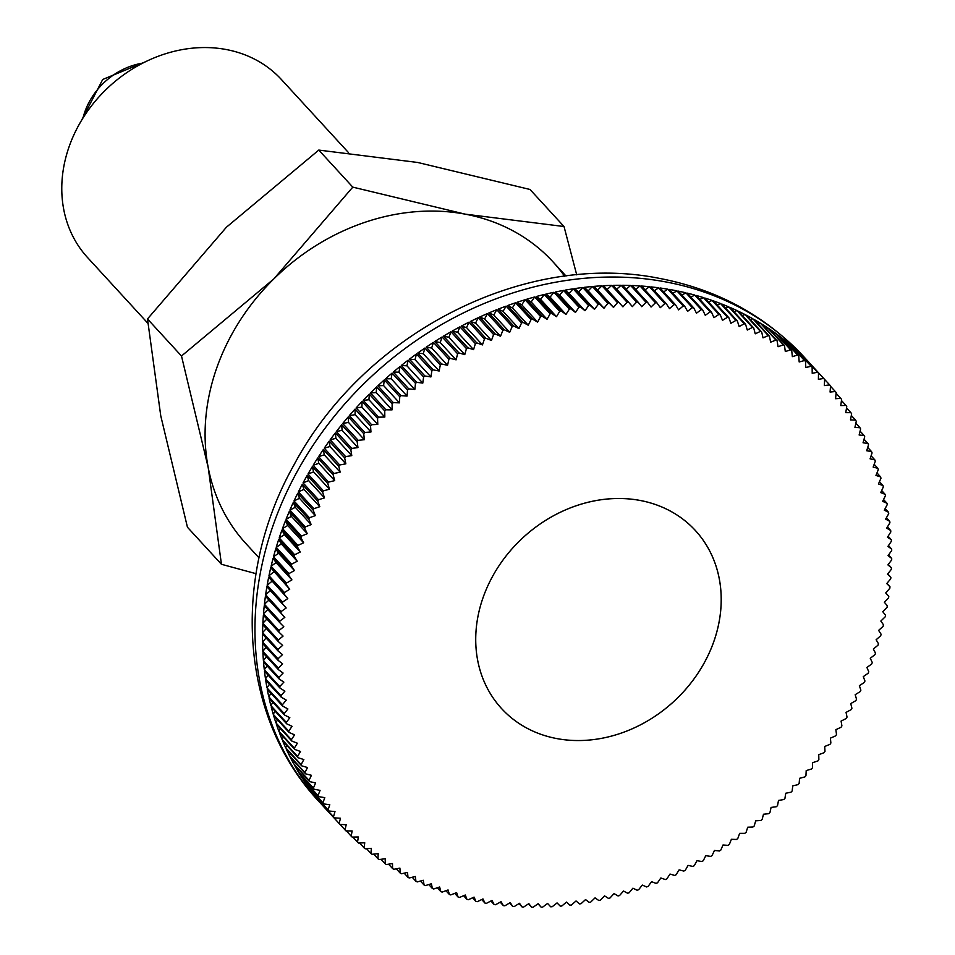 <?xml version="1.0" encoding="UTF-8"?>
<svg xmlns="http://www.w3.org/2000/svg" width="955" height="955" viewBox="0 0 955 955"><rect width="100%" height="100%" fill="white"/><g stroke="black" fill="none" stroke-linecap="round" stroke-linejoin="round"><path stroke-width="1.43" d="M348.42 152.525L281.474 79.599A131.599 111.353 137.4 0 0 165.227 53.838A131.599 111.353 137.4 0 0 68.987 147.046A131.599 111.353 137.4 0 0 87.585 257.575L147.846 323.232M576.725 274.861L564.023 226.526L465.109 214.135L352.789 187.132L273.858 278.884A208.369 176.305 137.4 0 0 216.51 368.594A208.369 176.305 137.4 0 0 208.19 467.461L221.453 564.286L256.024 573.68M564.608 276.222A208.369 176.305 137.4 0 0 465.109 214.135A208.369 176.305 137.4 0 0 273.858 278.884L181.498 356.012L208.19 467.461M221.453 564.286L187.443 527.232L160.75 415.783L147.488 318.958L226.419 227.218L318.779 150.078L417.681 162.469L530.001 189.472L564.023 226.526M482.944 597.973A131.575 111.329 -42.6 0 1 579.172 504.789A131.575 111.329 -42.6 0 1 695.395 530.538A131.575 111.329 -42.6 0 1 713.982 641.056A131.575 111.329 -42.6 0 1 617.766 734.252A131.575 111.329 -42.6 0 1 501.53 708.503A131.575 111.329 -42.6 0 1 482.944 597.973A131.599 111.353 -42.6 0 1 579.16 504.765A131.599 111.353 -42.6 0 1 695.407 530.526A131.599 111.353 -42.6 0 1 714.006 641.068A131.599 111.353 -42.6 0 1 617.766 734.264A131.599 111.353 -42.6 0 1 501.518 708.514A131.599 111.353 -42.6 0 1 482.932 597.973M147.488 318.958L181.498 356.012M318.779 150.078L352.789 187.132M294.653 554.76L279.206 537.94A328.998 278.382 -42.6 0 1 280.555 533.988A328.998 278.382 -42.6 0 1 281.952 530.049L297.399 546.869A1206.619 140.11 58.1 0 1 300.288 552.002A1206.619 627.614 152.2 0 1 294.653 554.76A328.998 278.382 137.4 0 0 294.164 556.228A1206.619 120.33 56.6 0 1 297.208 561.265A1206.619 631.709 150.1 0 1 291.657 564.154A328.998 278.382 137.4 0 0 291.215 565.635A1206.619 100.43 55.1 0 1 294.427 570.553A1206.619 635.171 148 0 1 288.947 573.597A328.998 278.382 137.4 0 0 288.553 575.077A1206.619 80.423 53.5 0 1 291.92 579.888A1206.619 638.012 145.9 0 1 286.536 583.063A328.998 278.382 137.4 0 0 286.19 584.556A1206.619 60.344 52 0 1 289.711 589.247A1206.619 640.22 143.8 0 1 284.423 592.554A328.998 278.382 137.4 0 0 284.113 594.046A1206.619 40.206 50.5 0 1 287.789 598.618A1206.619 641.808 141.7 0 1 282.596 602.056A328.998 278.382 137.4 0 0 282.346 603.548A1206.619 20.031 49 0 1 286.166 608.001A1206.619 642.751 139.6 0 1 281.08 611.57A328.998 278.382 137.4 0 0 280.865 613.05L284.829 617.372A1206.619 643.061 137.4 0 1 279.851 621.06A328.998 278.382 137.4 0 0 279.696 622.553A1206.619 20.377 45.9 0 0 283.802 626.731A1206.619 642.739 135.3 0 1 278.932 630.551A328.998 278.382 137.4 0 0 278.812 632.031A1206.619 40.552 44.4 0 0 283.062 636.078A1206.619 641.784 133.2 0 1 278.311 640.005A328.998 278.382 137.4 0 0 278.239 641.485A1206.619 60.69 42.9 0 0 282.62 645.389A1206.619 640.196 131.1 0 1 278 649.424A328.998 278.382 137.4 0 0 277.977 650.904A1206.619 80.769 41.3 0 0 282.477 654.664A1206.619 637.964 128.9 0 1 277.977 658.807A328.998 278.382 137.4 0 0 278.012 660.263A1206.619 100.764 39.8 0 0 282.632 663.88A1206.619 635.123 126.8 0 1 278.275 668.13A328.998 278.382 137.4 0 0 278.347 669.586A1206.619 120.664 38.3 0 0 283.098 673.048A1206.619 631.637 124.7 0 1 278.86 677.393A328.998 278.382 137.4 0 0 278.979 678.838A1206.619 140.445 36.7 0 0 283.85 682.145A1206.619 627.53 122.6 0 1 279.755 686.573A328.998 278.382 137.4 0 0 279.922 688.018A1206.619 160.094 35.2 0 0 284.9 691.169A1206.619 622.815 120.6 0 1 280.949 695.694A328.998 278.382 137.4 0 0 281.164 697.102A1206.619 179.576 33.6 0 0 286.249 700.111A1206.619 617.479 118.5 0 1 282.441 704.706A328.998 278.382 137.4 0 0 282.704 706.115A1206.619 198.879 32.1 0 0 287.897 708.956A1206.619 611.534 116.4 0 1 284.232 713.624A328.998 278.382 137.4 0 0 284.542 715.02A1206.619 217.991 30.5 0 0 289.831 717.694A1206.619 604.981 114.4 0 1 286.321 722.446A328.998 278.382 137.4 0 0 286.679 723.806A1206.619 236.888 28.9 0 0 292.063 726.325A1206.619 597.842 112.4 0 1 288.708 731.136A328.998 278.382 137.4 0 0 289.102 732.485A1206.619 255.546 27.3 0 0 294.582 734.837A1206.619 590.106 110.3 0 1 291.382 739.707A328.998 278.382 137.4 0 0 291.824 741.044A1206.619 273.954 25.7 0 0 297.387 743.217A1206.619 581.786 108.4 0 1 294.343 748.147A328.998 278.382 137.4 0 0 294.832 749.46A1206.619 292.099 24.1 0 0 300.479 751.466A1206.619 572.893 106.4 0 1 297.59 756.444A328.998 278.382 137.4 0 0 298.127 757.733A1206.619 309.945 22.5 0 0 303.845 759.559A1206.619 563.438 104.4 0 1 301.135 764.597A328.998 278.382 137.4 0 0 301.708 765.85A1206.619 327.493 20.9 0 0 307.498 767.51A1206.619 553.423 102.5 0 1 304.943 772.583A328.998 278.382 137.4 0 0 305.564 773.825A1206.619 344.719 19.2 0 0 311.414 775.305A1206.619 542.858 100.6 0 1 309.038 780.402A328.998 278.382 137.4 0 0 309.707 781.62A1206.619 361.599 17.5 0 0 315.604 782.921A1206.619 531.768 98.7 0 1 313.407 788.054A328.998 278.382 137.4 0 0 314.111 789.236A1206.619 378.12 15.9 0 0 320.068 790.37A1206.619 520.141 96.8 0 1 318.027 795.527A328.998 278.382 137.4 0 0 318.779 796.673A1206.619 394.272 14.2 0 0 324.784 797.628A1206.619 508.012 94.9 0 1 322.933 802.809A328.998 278.382 137.4 0 0 323.721 803.931A1206.619 410.041 12.4 0 0 329.762 804.707A1206.619 495.382 93.1 0 1 328.078 809.888A328.998 278.382 137.4 0 0 328.914 810.986A1206.619 425.393 10.7 0 0 334.99 811.583A1206.619 482.251 91.3 0 1 333.486 816.776A328.998 278.382 137.4 0 0 334.357 817.838A1206.619 440.327 9 0 0 340.469 818.256A1206.619 468.654 89.5 0 1 339.144 823.449A328.998 278.382 137.4 0 0 340.052 824.475A1206.619 454.831 7.2 0 0 346.188 824.714A1206.619 454.592 87.7 0 1 345.042 829.907A328.998 278.382 137.4 0 0 345.985 830.898A1206.619 468.893 5.4 0 0 352.144 830.957A1206.619 440.076 85.9 0 1 351.177 836.138A328.998 278.382 137.4 0 0 352.156 837.093A1206.619 482.478 3.6 0 0 358.328 836.986A1206.619 425.13 84.2 0 1 357.54 842.143A328.998 278.382 137.4 0 0 358.555 843.074A1206.619 495.597 1.8 0 0 364.738 842.776A1206.619 409.767 82.4 0 1 364.13 847.921A328.998 278.382 137.4 0 0 365.18 848.804A1206.619 508.227 -0.1 0 0 371.364 848.338A1206.619 393.997 80.7 0 1 370.934 853.448A328.998 278.382 137.4 0 0 372.02 854.295A1206.619 520.344 -1.9 0 0 378.204 853.663A1206.619 377.846 79 0 1 377.953 858.736A328.998 278.382 137.4 0 0 379.063 859.548A1206.619 531.959 -3.8 0 0 385.247 858.736A1206.619 361.312 77.3 0 1 385.175 863.774A328.998 278.382 137.4 0 0 386.321 864.538A1206.619 543.049 -5.7 0 0 392.481 863.559A1206.619 344.421 75.7 0 1 392.589 868.561A328.998 278.382 137.4 0 0 393.77 869.289A1206.619 553.602 -7.6 0 0 399.906 868.131A1206.619 327.195 74 0 1 400.205 873.073A328.998 278.382 137.4 0 0 401.41 873.765A1206.619 563.605 -9.6 0 0 407.522 872.44A1206.619 309.647 72.4 0 1 407.988 877.335A328.998 278.382 137.4 0 0 409.229 877.979A1206.619 573.048 -11.5 0 0 415.306 876.475A1206.619 291.788 70.8 0 1 415.95 881.322A328.998 278.382 137.4 0 0 417.216 881.919A1206.619 581.929 -13.5 0 0 423.268 880.259A1206.619 273.643 69.1 0 1 424.092 885.034A328.998 278.382 137.4 0 0 425.381 885.583A1206.619 590.238 -15.5 0 0 431.385 883.769A1206.619 255.236 67.5 0 1 432.376 888.472A328.998 278.382 137.4 0 0 433.689 888.986A1206.619 597.961 -17.5 0 0 439.646 886.992A1206.619 236.565 66 0 1 440.816 891.624A328.998 278.382 137.4 0 0 442.153 892.089A1206.619 605.1 -19.5 0 0 448.062 889.953A1206.619 217.668 64.4 0 1 449.399 894.501A328.998 278.382 137.4 0 0 450.76 894.919A1206.619 611.642 -21.6 0 0 456.609 892.615A1206.619 198.556 62.8 0 1 458.125 897.091A328.998 278.382 137.4 0 0 459.498 897.461A1206.619 617.575 -23.6 0 0 465.276 895.014A1206.619 179.242 61.2 0 1 466.959 899.383A328.998 278.382 137.4 0 0 468.356 899.717A1206.619 622.899 -25.7 0 0 474.074 897.115A1206.619 159.76 59.7 0 1 475.924 901.389A328.998 278.382 137.4 0 0 477.333 901.675A1206.619 627.614 -27.8 0 0 482.967 898.93A1206.619 140.11 58.1 0 1 484.985 903.108A328.998 278.382 137.4 0 0 486.417 903.346A1206.619 631.709 -29.9 0 0 491.968 900.446A1206.619 120.33 56.6 0 1 494.153 904.528A328.998 278.382 137.4 0 0 495.597 904.719A1206.619 635.171 -32 0 0 501.065 901.687A1206.619 100.43 55.1 0 1 503.404 905.65A328.998 278.382 137.4 0 0 504.861 905.806A1206.619 638.012 -34.1 0 0 510.245 902.618A1206.619 80.423 53.5 0 1 512.74 906.474A328.998 278.382 137.4 0 0 514.208 906.582A1206.619 640.22 -36.2 0 0 519.496 903.275A1206.619 60.344 52 0 1 522.146 907.011A328.998 278.382 137.4 0 0 523.627 907.071A1206.619 641.808 -38.3 0 0 528.807 903.621A1206.619 40.206 50.5 0 1 531.613 907.238A328.998 278.382 137.4 0 0 533.105 907.25A1206.619 642.751 -40.4 0 0 538.178 903.681A1206.619 20.031 49 0 1 541.127 907.178A328.998 278.382 137.4 0 0 542.631 907.131A1206.619 643.061 -42.6 0 0 547.597 903.442L550.689 906.808A328.998 278.382 137.4 0 0 552.193 906.725A1206.619 642.739 -44.7 0 0 557.052 902.917A1206.619 20.377 45.9 0 0 560.287 906.14A328.998 278.382 137.4 0 0 561.791 906.009A1206.619 641.784 -46.8 0 0 566.542 902.081A1206.619 40.552 44.4 0 0 569.908 905.185A328.998 278.382 137.4 0 0 571.424 905.006A1206.619 640.196 -48.9 0 0 576.044 900.971A1206.619 60.69 42.9 0 0 579.542 903.919A328.998 278.382 137.4 0 0 581.058 903.705A1206.619 637.964 -51.1 0 0 585.558 899.562A1206.619 80.769 41.3 0 0 589.187 902.368A328.998 278.382 137.4 0 0 590.691 902.105A1206.619 635.123 -53.2 0 0 595.061 897.855A1206.619 100.764 39.8 0 0 598.821 900.529A328.998 278.382 137.4 0 0 600.337 900.207A1206.619 631.637 -55.3 0 0 604.563 895.874A1206.619 120.664 38.3 0 0 608.442 898.38A328.998 278.382 137.4 0 0 609.947 898.022A1206.619 627.53 -57.4 0 0 614.053 893.593A1206.619 140.445 36.7 0 0 618.04 895.957A328.998 278.382 137.4 0 0 619.544 895.551A1206.619 622.815 -59.4 0 0 623.508 891.027A1206.619 160.094 35.2 0 0 627.614 893.235A328.998 278.382 137.4 0 0 629.106 892.782A1206.619 617.479 -61.5 0 0 632.914 888.186A1206.619 179.576 33.6 0 0 637.14 890.239A328.998 278.382 137.4 0 0 638.62 889.738A1206.619 611.534 -63.6 0 0 642.285 885.07A1206.619 198.879 32.1 0 0 646.607 886.956A328.998 278.382 137.4 0 0 648.087 886.419A1206.619 604.981 -65.6 0 0 651.597 881.668A1206.619 217.991 30.5 0 0 656.025 883.399A328.998 278.382 137.4 0 0 657.494 882.814A1206.619 597.842 -67.6 0 0 660.848 877.991A1206.619 236.888 28.9 0 0 665.36 879.555A328.998 278.382 137.4 0 0 666.817 878.934A1206.619 590.106 -69.7 0 0 670.016 874.052A1206.619 255.546 27.3 0 0 674.624 875.449A328.998 278.382 137.4 0 0 676.068 874.78A1206.619 581.786 -71.6 0 0 679.112 869.85A1206.619 273.954 25.7 0 0 683.792 871.067A328.998 278.382 137.4 0 0 685.224 870.363A1206.619 572.893 -73.6 0 0 688.101 865.385A1206.619 292.099 24.1 0 0 692.876 866.436A328.998 278.382 137.4 0 0 694.285 865.684A1206.619 563.438 -75.6 0 0 696.995 860.658A1206.619 309.945 22.5 0 0 701.841 861.541A328.998 278.382 137.4 0 0 703.238 860.753A1206.619 553.423 -77.5 0 0 705.781 855.68A1206.619 327.493 20.9 0 0 710.699 856.384A328.998 278.382 137.4 0 0 712.072 855.561A1206.619 542.858 -79.4 0 0 714.447 850.451A1206.619 344.719 19.2 0 0 719.425 850.989A328.998 278.382 137.4 0 0 720.786 850.117A1206.619 531.768 -81.3 0 0 722.995 844.996A1206.619 361.599 17.5 0 0 728.02 845.354A328.998 278.382 137.4 0 0 729.357 844.447A1206.619 520.141 -83.2 0 0 731.387 839.29A1206.619 378.12 15.9 0 0 736.472 839.469A328.998 278.382 137.4 0 0 737.785 838.526A1206.619 508.012 -85.1 0 0 739.648 833.357A1206.619 394.272 14.2 0 0 744.781 833.357A328.998 278.382 137.4 0 0 746.07 832.378A1206.619 495.382 -86.9 0 0 747.753 827.197A1206.619 410.041 12.4 0 0 752.934 827.018A328.998 278.382 137.4 0 0 754.187 826.015A1206.619 482.251 -88.7 0 0 755.703 820.823A1206.619 425.393 10.7 0 0 760.908 820.464A328.998 278.382 137.4 0 0 762.15 819.426A1206.619 468.654 -90.5 0 0 763.475 814.233A1206.619 440.327 9 0 0 768.715 813.696A328.998 278.382 137.4 0 0 769.933 812.621A1206.619 454.592 -92.3 0 0 771.079 807.429A1206.619 454.831 7.2 0 0 776.343 806.724A328.998 278.382 137.4 0 0 777.525 805.614A1206.619 440.076 -94.1 0 0 778.504 800.433A1206.619 468.893 5.4 0 0 783.78 799.55A328.998 278.382 137.4 0 0 784.938 798.404A1206.619 425.13 -95.8 0 0 785.726 793.247A1206.619 482.478 3.6 0 0 791.027 792.184A328.998 278.382 137.4 0 0 792.149 791.015A1206.619 409.767 -97.6 0 0 792.757 785.87A1206.619 495.597 1.8 0 0 798.07 784.628A328.998 278.382 137.4 0 0 799.144 783.434A1206.619 393.997 -99.3 0 0 799.586 778.313A1206.619 508.227 -0.1 0 0 804.898 776.904A328.998 278.382 137.4 0 0 805.948 775.675A1206.619 377.846 -101 0 0 806.199 770.59A1206.619 520.344 -1.9 0 0 811.499 769.002A328.998 278.382 137.4 0 0 812.514 767.748A1206.619 361.312 -102.7 0 0 812.586 762.699A1206.619 531.959 -3.8 0 0 817.886 760.944A328.998 278.382 137.4 0 0 818.865 759.667A1206.619 344.421 -104.3 0 0 818.757 754.665A1206.619 543.049 -5.7 0 0 824.046 752.719A328.998 278.382 137.4 0 0 824.989 751.418A1206.619 327.195 -106 0 0 824.702 746.476A1206.619 553.602 -7.6 0 0 829.967 744.363A328.998 278.382 137.4 0 0 830.874 743.038A1206.619 309.647 -107.6 0 0 830.408 738.143A1206.619 563.605 -9.6 0 0 835.649 735.863A328.998 278.382 137.4 0 0 836.508 734.514A1206.619 291.788 -109.2 0 0 835.864 729.68A1206.619 573.048 -11.5 0 0 841.08 727.233A328.998 278.382 137.4 0 0 841.904 725.872A1206.619 273.643 -110.9 0 0 841.08 721.097A1206.619 581.929 -13.5 0 0 846.249 718.482A328.998 278.382 137.4 0 0 847.037 717.098A1206.619 255.236 -112.5 0 0 846.046 712.394A1206.619 590.238 -15.5 0 0 851.18 709.625A328.998 278.382 137.4 0 0 851.92 708.228A1206.619 236.565 -114 0 0 850.75 703.596A1206.619 597.961 -17.5 0 0 855.835 700.66A328.998 278.382 137.4 0 0 856.54 699.239A1206.619 217.668 -115.6 0 0 855.191 694.691A1206.619 605.1 -19.5 0 0 860.216 691.599A328.998 278.382 137.4 0 0 860.885 690.167A1206.619 198.556 -117.2 0 0 859.369 685.702A1206.619 611.642 -21.6 0 0 864.335 682.443A328.998 278.382 137.4 0 0 864.955 681.011A1206.619 179.242 -118.8 0 0 863.272 676.629A1206.619 617.575 -23.6 0 0 868.179 673.227A328.998 278.382 137.4 0 0 868.764 671.771A1206.619 159.76 -120.3 0 0 866.913 667.497A1206.619 622.899 -25.7 0 0 871.748 663.928A328.998 278.382 137.4 0 0 872.273 662.472A1206.619 140.11 -121.9 0 0 870.268 658.293A1206.619 627.614 -27.8 0 0 875.031 654.581A328.998 278.382 137.4 0 0 875.508 653.113A1206.619 120.33 -123.4 0 0 873.336 649.042A1206.619 631.709 -29.9 0 0 878.015 645.186A328.998 278.382 137.4 0 0 878.457 643.706A1206.619 100.43 -124.9 0 0 876.129 639.743A1206.619 635.171 -32 0 0 880.725 635.743A328.998 278.382 137.4 0 0 881.119 634.263A1206.619 80.423 -126.5 0 0 878.624 630.407A1206.619 638.012 -34.1 0 0 883.136 626.277A328.998 278.382 137.4 0 0 883.482 624.797A1206.619 60.344 -128 0 0 880.832 621.048A1206.619 640.22 -36.2 0 0 885.249 616.787A328.998 278.382 137.4 0 0 885.56 615.295A1206.619 40.206 -129.5 0 0 882.754 611.678A1206.619 641.808 -38.3 0 0 887.076 607.285A328.998 278.382 137.4 0 0 887.326 605.792A1206.619 20.031 -131 0 0 884.39 602.295A1206.619 642.751 -40.4 0 0 888.592 597.782A328.998 278.382 137.4 0 0 888.807 596.29L885.715 592.924L888.807 596.29M297.924 545.412L282.489 528.593A328.998 278.382 -42.6 0 1 285.473 520.75L300.921 537.57A1206.619 159.76 59.7 0 1 303.642 542.81A1206.619 622.899 154.3 0 1 297.924 545.412A328.998 278.382 137.4 0 0 297.399 546.869M301.494 536.125L286.046 519.293A328.998 278.382 -42.6 0 1 289.269 511.51L304.717 528.342A1206.619 179.242 61.2 0 1 307.271 533.666A1206.619 617.575 156.4 0 1 301.494 536.125A328.998 278.382 137.4 0 0 300.921 537.57M305.337 526.897L289.89 510.077A328.998 278.382 -42.6 0 1 293.34 502.354L308.787 519.174A1206.619 198.556 62.8 0 1 311.175 524.593A1206.619 611.642 158.4 0 1 305.337 526.897A328.998 278.382 137.4 0 0 304.717 528.342M309.456 517.753L294.009 500.933A328.998 278.382 -42.6 0 1 297.697 493.281L313.133 510.101A1206.619 217.668 64.4 0 1 315.353 515.605A1206.619 605.1 160.5 0 1 309.456 517.753A328.998 278.382 137.4 0 0 308.787 519.174M313.837 508.693L298.402 491.873A328.998 278.382 -42.6 0 1 302.305 484.304L317.752 501.124A1206.619 236.565 66 0 1 319.794 506.699A1206.619 597.961 162.5 0 1 313.837 508.693A328.998 278.382 137.4 0 0 313.133 510.101M318.504 499.728L303.057 482.896A328.998 278.382 -42.6 0 1 307.188 475.423L322.635 492.243A1206.619 255.236 67.5 0 1 324.497 497.901A1206.619 590.238 164.5 0 1 318.504 499.728A328.998 278.382 137.4 0 0 317.752 501.124M323.423 490.858L307.976 474.038A328.998 278.382 -42.6 0 1 312.321 466.649L327.768 483.481A1206.619 273.643 69.1 0 1 329.463 489.199A1206.619 581.929 166.5 0 1 323.423 490.858A328.998 278.382 137.4 0 0 322.635 492.243M328.604 482.108L313.156 465.288A328.998 278.382 -42.6 0 1 317.717 458.006L333.164 474.826A1206.619 291.788 70.8 0 1 334.68 480.616A1206.619 573.048 168.5 0 1 328.604 482.108A328.998 278.382 137.4 0 0 327.768 483.481M334.035 473.477L318.588 456.657A328.998 278.382 -42.6 0 1 323.363 449.483L338.798 466.303A1206.619 309.647 72.4 0 1 340.147 472.152A1206.619 563.605 170.4 0 1 334.035 473.477A328.998 278.382 137.4 0 0 333.164 474.826M339.705 464.978L324.27 448.158A328.998 278.382 -42.6 0 1 329.236 441.103L344.683 457.923A1206.619 327.195 74 0 1 345.841 463.82A1206.619 553.602 172.4 0 1 339.705 464.978A328.998 278.382 137.4 0 0 338.798 466.303M345.626 456.621L330.179 439.801A328.998 278.382 -42.6 0 1 335.36 432.866L350.807 449.686A1206.619 344.421 75.7 0 1 351.786 455.631A1206.619 543.049 174.3 0 1 345.626 456.621A328.998 278.382 137.4 0 0 344.683 457.923M351.786 448.408L336.339 431.576A328.998 278.382 -42.6 0 1 341.711 424.772L357.158 441.592A1206.619 361.312 77.3 0 1 357.958 447.597A1206.619 531.959 176.2 0 1 351.786 448.408A328.998 278.382 137.4 0 0 350.807 449.686M358.173 440.339L342.726 423.519A328.998 278.382 -42.6 0 1 348.288 416.846L363.736 433.677A1206.619 377.846 79 0 1 364.356 439.706A1206.619 520.344 178.1 0 1 358.173 440.339A328.998 278.382 137.4 0 0 357.158 441.592M364.786 432.448L349.339 415.616A328.998 278.382 -42.6 0 1 355.081 409.086L370.528 425.918A1206.619 393.997 80.7 0 1 370.97 431.982A1206.619 508.227 179.9 0 1 364.786 432.448A328.998 278.382 137.4 0 0 363.736 433.677M371.614 424.712L356.167 407.892A328.998 278.382 -42.6 0 1 362.088 401.506L377.535 418.338A1206.619 409.767 82.4 0 1 377.786 424.426A1206.619 495.597 -178.2 0 1 371.614 424.712A328.998 278.382 137.4 0 0 370.528 425.918M378.646 417.168L363.198 400.336A328.998 278.382 -42.6 0 1 369.299 394.117L384.746 410.937A1206.619 425.13 84.2 0 1 384.817 417.049A1206.619 482.478 -176.4 0 1 378.646 417.168A328.998 278.382 137.4 0 0 377.535 418.338M385.892 409.802L370.445 392.971A328.998 278.382 -42.6 0 1 376.7 386.906L392.147 403.738A1206.619 440.076 85.9 0 1 392.051 409.862A1206.619 468.893 -174.6 0 1 385.892 409.802A328.998 278.382 137.4 0 0 384.746 410.937M393.329 402.628L377.882 385.796A328.998 278.382 -42.6 0 1 384.304 379.899L399.751 396.731A1206.619 454.592 87.7 0 1 399.465 402.867A1206.619 454.831 -172.8 0 1 393.329 402.628A328.998 278.382 137.4 0 0 392.147 403.738M400.957 395.645L385.51 378.825A328.998 278.382 -42.6 0 1 392.087 373.107L407.522 389.927A1206.619 468.654 89.5 0 1 407.069 396.074A1206.619 440.327 -171 0 1 400.957 395.645A328.998 278.382 137.4 0 0 399.751 396.731M408.764 388.876L393.317 372.056A328.998 278.382 -42.6 0 1 400.038 366.517L415.485 383.337A1206.619 482.251 91.3 0 1 414.84 389.473A1206.619 425.393 -169.3 0 1 408.764 388.876A328.998 278.382 137.4 0 0 407.522 389.927M416.738 382.322L401.303 365.502A328.998 278.382 -42.6 0 1 408.155 360.142L423.602 376.962A1206.619 495.382 93.1 0 1 422.79 383.098A1206.619 410.041 -167.6 0 1 416.738 382.322A328.998 278.382 137.4 0 0 415.485 383.337M424.891 375.983L409.444 359.164A328.998 278.382 -42.6 0 1 416.44 353.995L431.887 370.815A1206.619 508.012 94.9 0 1 430.896 376.939A1206.619 394.272 -165.8 0 1 424.891 375.983A328.998 278.382 137.4 0 0 423.602 376.962M433.2 369.872L417.753 353.052A328.998 278.382 -42.6 0 1 424.88 348.074L440.315 364.906A1206.619 520.141 96.8 0 1 439.157 371.006A1206.619 378.12 -164.1 0 1 433.2 369.872A328.998 278.382 137.4 0 0 431.887 370.815M441.652 363.998L426.205 347.178A328.998 278.382 -42.6 0 1 433.451 342.403L448.898 359.223A1206.619 531.768 98.7 0 1 447.561 365.299A1206.619 361.599 -162.5 0 1 441.652 363.998A328.998 278.382 137.4 0 0 440.315 364.906M450.247 358.352L434.812 341.532A328.998 278.382 -42.6 0 1 442.153 336.96L457.6 353.792A1206.619 542.858 100.6 0 1 456.096 359.844A1206.619 344.719 -160.8 0 1 450.247 358.352A328.998 278.382 137.4 0 0 448.898 359.223M458.973 352.956L443.538 336.136A328.998 278.382 -42.6 0 1 450.999 331.779L466.434 348.599A1206.619 553.423 102.5 0 1 464.763 354.615A1206.619 327.493 -159.1 0 1 458.973 352.956A328.998 278.382 137.4 0 0 457.6 353.792M467.831 347.811L452.384 330.979A328.998 278.382 -42.6 0 1 459.94 326.837L475.387 343.657A1206.619 563.438 104.4 0 1 473.549 349.637A1206.619 309.945 -157.5 0 1 467.831 347.811A328.998 278.382 137.4 0 0 466.434 348.599M476.796 342.905L461.361 326.085A328.998 278.382 -42.6 0 1 469.001 322.157L484.448 338.977A1206.619 572.893 106.4 0 1 482.442 344.91A1206.619 292.099 -155.9 0 1 476.796 342.905A328.998 278.382 137.4 0 0 475.387 343.657M485.88 338.273L470.433 321.453A328.998 278.382 -42.6 0 1 478.169 317.74L493.604 334.56A1206.619 581.786 108.4 0 1 491.443 340.446A1206.619 273.954 -154.3 0 1 485.88 338.273A328.998 278.382 137.4 0 0 484.448 338.977M495.048 333.892L479.613 317.072A328.998 278.382 -42.6 0 1 487.408 313.586L502.855 330.418A1206.619 590.106 110.3 0 1 500.527 336.244A1206.619 255.546 -152.7 0 1 495.048 333.892A328.998 278.382 137.4 0 0 493.604 334.56M504.312 329.785L488.865 312.965A328.998 278.382 -42.6 0 1 496.743 309.707L512.19 326.538A1206.619 597.842 112.4 0 1 509.695 332.304A1206.619 236.888 -151.1 0 1 504.312 329.785A328.998 278.382 137.4 0 0 502.855 330.418M513.659 325.953L498.212 309.134A328.998 278.382 -42.6 0 1 506.138 306.113L521.585 322.933A1206.619 604.981 114.4 0 1 518.947 328.627A1206.619 217.991 -149.5 0 1 513.659 325.953A328.998 278.382 137.4 0 0 512.19 326.538M523.065 322.396L507.618 305.564A328.998 278.382 -42.6 0 1 515.605 302.783L531.052 319.603A1206.619 611.534 116.4 0 1 528.258 325.225A1206.619 198.879 -147.9 0 1 523.065 322.396A328.998 278.382 137.4 0 0 521.585 322.933M532.544 319.113L517.097 302.281A328.998 278.382 -42.6 0 1 525.119 299.739L540.566 316.559A1206.619 617.479 118.5 0 1 537.629 322.11A1206.619 179.576 -146.4 0 1 532.544 319.113A328.998 278.382 137.4 0 0 531.052 319.603M542.058 316.105L526.623 299.285A328.998 278.382 -42.6 0 1 534.681 296.969L550.128 313.801A1206.619 622.815 120.6 0 1 547.048 319.268A1206.619 160.094 -144.8 0 1 542.058 316.105A328.998 278.382 137.4 0 0 540.566 316.559M551.632 313.395L536.185 296.563A328.998 278.382 -42.6 0 1 544.278 294.498L559.726 311.318A1206.619 627.53 122.6 0 1 556.502 316.702A1206.619 140.445 -143.3 0 1 551.632 313.395A328.998 278.382 137.4 0 0 550.128 313.801M561.23 310.96L545.783 294.14A328.998 278.382 -42.6 0 1 553.9 292.314L569.347 309.134A1206.619 631.637 124.7 0 1 565.981 314.434A1206.619 120.664 -141.7 0 1 561.23 310.96A328.998 278.382 137.4 0 0 559.726 311.318M570.851 308.823L555.404 292.003A328.998 278.382 -42.6 0 1 563.534 290.427L578.981 307.247A1206.619 635.123 126.8 0 1 575.483 312.44A1206.619 100.764 -140.2 0 1 570.851 308.823A328.998 278.382 137.4 0 0 569.347 309.134M580.485 306.973L565.05 290.153A328.998 278.382 -42.6 0 1 573.179 288.828L588.614 305.648A1206.619 637.964 128.9 0 1 584.997 310.733A1206.619 80.769 -138.7 0 1 580.485 306.973A328.998 278.382 137.4 0 0 578.981 307.247M590.13 305.421L574.683 288.601A328.998 278.382 -42.6 0 1 582.813 287.515L598.26 304.347A1206.619 640.196 131.1 0 1 594.499 309.325A1206.619 60.69 -137.1 0 1 590.13 305.421A328.998 278.382 137.4 0 0 588.614 305.648M599.764 304.168L584.317 287.336A328.998 278.382 -42.6 0 1 592.434 286.512L607.881 303.332A1206.619 641.784 133.2 0 1 604.002 308.214A1206.619 40.552 -135.6 0 1 599.764 304.168A328.998 278.382 137.4 0 0 598.26 304.347M609.386 303.201L593.938 286.381A328.998 278.382 -42.6 0 1 602.032 285.796L617.479 302.628A1206.619 642.739 135.3 0 1 613.492 307.391A1206.619 20.377 -134.1 0 1 609.386 303.201A328.998 278.382 137.4 0 0 607.881 303.332M618.983 302.532L603.536 285.712A328.998 278.382 -42.6 0 1 611.606 285.39L627.053 302.21A1206.619 643.061 137.4 0 1 622.947 306.853L618.983 302.532A328.998 278.382 137.4 0 0 617.479 302.628M628.545 302.174L613.098 285.354A328.998 278.382 -42.6 0 1 621.132 285.27L636.579 302.09A1206.619 642.751 139.6 0 1 632.365 306.615A1206.619 20.031 -131 0 0 628.545 302.174A328.998 278.382 137.4 0 0 627.053 302.21M638.059 302.102L622.624 285.282A328.998 278.382 -42.6 0 1 630.61 285.461L646.046 302.281A1206.619 641.808 141.7 0 1 641.736 306.674A1206.619 40.206 -129.5 0 0 638.059 302.102A328.998 278.382 137.4 0 0 636.579 302.09M647.526 302.341L632.091 285.509A328.998 278.382 -42.6 0 1 640.029 285.939L655.464 302.759A1206.619 640.22 143.8 0 1 651.047 307.033A1206.619 60.344 -128 0 0 647.526 302.341A328.998 278.382 137.4 0 0 646.046 302.281M656.933 302.866L641.497 286.046A328.998 278.382 -42.6 0 1 649.364 286.715L664.811 303.547A1206.619 638.012 145.9 0 1 660.299 307.677A1206.619 80.423 -126.5 0 0 656.933 302.866A328.998 278.382 137.4 0 0 655.464 302.759M666.268 303.69L650.833 286.87A328.998 278.382 -42.6 0 1 658.64 287.801L674.075 304.621A1206.619 635.171 148 0 1 669.479 308.608A1206.619 100.43 -124.9 0 0 666.268 303.69A328.998 278.382 137.4 0 0 664.811 303.547M675.519 304.812L660.084 287.992A328.998 278.382 -42.6 0 1 667.82 289.174L683.255 305.994A1206.619 631.709 150.1 0 1 678.575 309.85A1206.619 120.33 -123.4 0 0 675.519 304.812A328.998 278.382 137.4 0 0 674.075 304.621M684.687 306.233L669.24 289.413A328.998 278.382 -42.6 0 1 676.892 290.845L692.339 307.665A1206.619 627.614 152.2 0 1 687.576 311.366A1206.619 140.11 -121.9 0 0 684.687 306.233A328.998 278.382 137.4 0 0 683.255 305.994M693.76 307.952L678.313 291.132A328.998 278.382 -42.6 0 1 685.869 292.803L701.316 309.623A1206.619 622.899 154.3 0 1 696.482 313.18A1206.619 159.76 -120.3 0 0 693.76 307.952A328.998 278.382 137.4 0 0 692.339 307.665M702.713 309.957L687.266 293.137A328.998 278.382 -42.6 0 1 694.739 295.059L710.174 311.879A1206.619 617.575 156.4 0 1 705.268 315.293A1206.619 179.242 -118.8 0 0 702.713 309.957A328.998 278.382 137.4 0 0 701.316 309.623M711.559 312.261L696.111 295.441A328.998 278.382 -42.6 0 1 703.465 297.602L718.912 314.422A1206.619 611.642 158.4 0 1 713.946 317.681A1206.619 198.556 -117.2 0 0 711.559 312.261A328.998 278.382 137.4 0 0 710.174 311.879M720.273 314.852L704.826 298.02A328.998 278.382 -42.6 0 1 712.072 300.431L727.519 317.251A1206.619 605.1 160.5 0 1 722.493 320.343A1206.619 217.668 -115.6 0 0 720.273 314.852A328.998 278.382 137.4 0 0 718.912 314.422M728.856 317.717L713.409 300.897A328.998 278.382 -42.6 0 1 720.536 303.535L735.983 320.367A1206.619 597.961 162.5 0 1 730.897 323.303A1206.619 236.565 -114 0 0 728.856 317.717A328.998 278.382 137.4 0 0 727.519 317.251M737.296 320.88L721.849 304.048A328.998 278.382 -42.6 0 1 728.856 306.937L744.303 323.757A1206.619 590.238 164.5 0 1 739.17 326.538A1206.619 255.236 -112.5 0 0 737.296 320.88A328.998 278.382 137.4 0 0 735.983 320.367M745.58 324.318L730.145 307.486A328.998 278.382 -42.6 0 1 737.009 310.602L752.456 327.422A1206.619 581.929 166.5 0 1 747.288 330.036A1206.619 273.643 -110.9 0 0 745.58 324.318A328.998 278.382 137.4 0 0 744.303 323.757M753.722 328.031L738.275 311.199A328.998 278.382 -42.6 0 1 745.007 314.541L760.443 331.373A1206.619 573.048 168.5 0 1 755.238 333.82A1206.619 291.788 -109.2 0 0 753.722 328.031A328.998 278.382 137.4 0 0 752.456 327.422M761.684 332.018L746.237 315.186A328.998 278.382 -42.6 0 1 752.827 318.755L768.262 335.587A1206.619 563.605 170.4 0 1 763.021 337.867A1206.619 309.647 -107.6 0 0 761.684 332.018A328.998 278.382 137.4 0 0 760.443 331.373M769.479 336.267L754.032 319.448A328.998 278.382 -42.6 0 1 760.455 323.244L775.902 340.064A1206.619 553.602 172.4 0 1 770.637 342.177A1206.619 327.195 -106 0 0 769.479 336.267A328.998 278.382 137.4 0 0 768.262 335.587M777.084 340.792L761.636 323.96A328.998 278.382 -42.6 0 1 767.904 327.983L783.351 344.803A1206.619 543.049 174.3 0 1 778.062 346.737A1206.619 344.421 -104.3 0 0 777.084 340.792A328.998 278.382 137.4 0 0 775.902 340.064M784.497 345.567L769.062 328.747A328.998 278.382 -42.6 0 1 775.162 332.973L790.609 349.805A1206.619 531.959 176.2 0 1 785.308 351.559A1206.619 361.312 -102.7 0 0 784.497 345.567A328.998 278.382 137.4 0 0 783.351 344.803M791.719 350.604L776.284 333.784A328.998 278.382 -42.6 0 1 782.217 338.225L797.652 355.045A1206.619 520.344 178.1 0 1 792.352 356.633A1206.619 377.846 -101 0 0 791.719 350.604A328.998 278.382 137.4 0 0 790.609 349.805M798.738 355.893L783.303 339.073A328.998 278.382 -42.6 0 1 789.057 343.716L804.492 360.536A1206.619 508.227 179.9 0 1 799.18 361.957A1206.619 393.997 -99.3 0 0 798.738 355.893A328.998 278.382 137.4 0 0 797.652 355.045M805.543 361.42L790.107 344.6A328.998 278.382 -42.6 0 1 795.67 349.458L811.117 366.278A1206.619 495.597 -178.2 0 1 805.805 367.52A1206.619 409.767 -97.6 0 0 805.543 361.42A328.998 278.382 137.4 0 0 804.492 360.536M812.132 367.198L796.697 350.378A328.998 278.382 -42.6 0 1 802.081 355.427L817.516 372.247A1206.619 482.478 -176.4 0 1 812.216 373.31A1206.619 425.13 -95.8 0 0 812.132 367.198A328.998 278.382 137.4 0 0 811.117 366.278M818.507 373.202L803.06 356.382A328.998 278.382 -42.6 0 1 808.24 361.623L823.688 378.443A1206.619 468.893 -174.6 0 1 818.399 379.338A1206.619 440.076 -94.1 0 0 818.507 373.202A328.998 278.382 137.4 0 0 817.516 372.247M824.631 379.445L809.195 362.613A328.998 278.382 -42.6 0 1 811.762 365.371A328.998 278.382 -42.6 0 1 814.185 368.045L829.62 384.877A1206.619 454.831 -172.8 0 1 824.356 385.581A1206.619 454.592 -92.3 0 0 824.631 379.445A328.998 278.382 137.4 0 0 823.688 378.443M830.504 386.274L835.315 391.514A1206.619 440.327 -171 0 1 830.074 392.039A1206.619 468.654 -90.5 0 0 830.528 385.904A328.998 278.382 137.4 0 0 829.62 384.877M836.114 393.293L840.758 398.366A1206.619 425.393 -169.3 0 1 835.553 398.713A1206.619 482.251 -88.7 0 0 836.186 392.577A328.998 278.382 137.4 0 0 835.315 391.514M841.451 400.515L845.951 405.421A1206.619 410.041 -167.6 0 1 840.782 405.589A1206.619 495.382 -86.9 0 0 841.594 399.453A328.998 278.382 137.4 0 0 840.758 398.366M846.524 407.916L850.893 412.667A1206.619 394.272 -165.8 0 1 845.76 412.667A1206.619 508.012 -85.1 0 0 846.751 406.544A328.998 278.382 137.4 0 0 845.951 405.421M851.323 415.485L855.561 420.105A1206.619 378.12 -164.1 0 1 850.475 419.925A1206.619 520.141 -83.2 0 0 851.645 413.825A328.998 278.382 137.4 0 0 850.893 412.667M855.847 423.232L859.966 427.733A1206.619 361.599 -162.5 0 1 854.94 427.374A1206.619 531.768 -81.3 0 0 856.277 421.286A328.998 278.382 137.4 0 0 855.561 420.105M860.085 431.147L864.108 435.528A1206.619 344.719 -160.8 0 1 859.13 434.991A1206.619 542.858 -79.4 0 0 860.634 428.938A328.998 278.382 137.4 0 0 859.966 427.733M864.048 439.228L867.964 443.49A1206.619 327.493 -159.1 0 1 863.057 442.786A1206.619 553.423 -77.5 0 0 864.729 436.769A328.998 278.382 137.4 0 0 864.108 435.528M867.713 447.441L871.545 451.62A1206.619 309.945 -157.5 0 1 866.698 450.736A1206.619 563.438 -75.6 0 0 868.549 444.755A328.998 278.382 137.4 0 0 867.964 443.49M871.091 455.81L874.84 459.892A1206.619 292.099 -155.9 0 1 870.077 458.83A1206.619 572.893 -73.6 0 0 872.082 452.897A328.998 278.382 137.4 0 0 871.545 451.62M874.183 464.309L877.848 468.308A1206.619 273.954 -154.3 0 1 873.157 467.079A1206.619 581.786 -71.6 0 0 875.329 461.193A328.998 278.382 137.4 0 0 874.84 459.892M876.977 472.94L880.57 476.855A1206.619 255.546 -152.7 0 1 875.962 475.459A1206.619 590.106 -69.7 0 0 878.29 469.633A328.998 278.382 137.4 0 0 877.848 468.308M879.471 481.69L883.005 485.534A1206.619 236.888 -151.1 0 1 878.481 483.97A1206.619 597.842 -67.6 0 0 880.976 478.204A328.998 278.382 137.4 0 0 880.57 476.855M881.668 490.548L885.13 494.332A1206.619 217.991 -149.5 0 1 880.713 492.601A1206.619 604.981 -65.6 0 0 883.351 486.907A328.998 278.382 137.4 0 0 883.005 485.534M883.566 499.513L886.968 503.237A1206.619 198.879 -147.9 0 1 882.647 501.339A1206.619 611.534 -63.6 0 0 885.44 495.717A328.998 278.382 137.4 0 0 885.13 494.332M885.154 508.573L888.508 512.238A1206.619 179.576 -146.4 0 1 884.294 510.185A1206.619 617.479 -61.5 0 0 887.231 504.634A328.998 278.382 137.4 0 0 886.968 503.237M886.443 517.717L889.75 521.335A1206.619 160.094 -144.8 0 1 885.643 519.126A1206.619 622.815 -59.4 0 0 888.723 513.659A328.998 278.382 137.4 0 0 888.508 512.238M887.422 526.945L890.693 530.514A1206.619 140.445 -143.3 0 1 886.694 528.151A1206.619 627.53 -57.4 0 0 889.917 522.767A328.998 278.382 137.4 0 0 889.75 521.335M888.09 536.233L891.337 539.766A1206.619 120.664 -141.7 0 1 887.458 537.247A1206.619 631.637 -55.3 0 0 890.812 531.959A328.998 278.382 137.4 0 0 890.693 530.514M888.46 545.592L891.672 549.077A1206.619 100.764 -140.2 0 1 887.911 546.415A1206.619 635.123 -53.2 0 0 891.409 541.222A328.998 278.382 137.4 0 0 891.337 539.766M888.532 554.986L891.695 558.448A1206.619 80.769 -138.7 0 1 888.066 555.631A1206.619 637.964 -51.1 0 0 891.695 550.546A328.998 278.382 137.4 0 0 891.672 549.077M888.281 564.429L891.433 567.867A1206.619 60.69 -137.1 0 1 887.923 564.906A1206.619 640.196 -48.9 0 0 891.684 559.917A328.998 278.382 137.4 0 0 891.695 558.448M887.732 573.907L890.86 577.309A1206.619 40.552 -135.6 0 1 887.493 574.218A1206.619 641.784 -46.8 0 0 891.361 569.347A328.998 278.382 137.4 0 0 891.433 567.867M886.873 583.41L889.988 586.788A1206.619 20.377 -134.1 0 1 886.753 583.565A1206.619 642.739 -44.7 0 0 890.74 578.802A328.998 278.382 137.4 0 0 890.86 577.309M885.715 592.924A1206.619 643.061 -42.6 0 0 889.821 588.28A328.998 278.382 137.4 0 0 889.988 586.788M566.017 276.043L552.945 261.801A208.369 176.305 137.4 0 0 368.881 221.023A208.369 176.305 137.4 0 0 216.51 368.594A208.369 176.305 137.4 0 0 245.948 543.61L259.02 557.851M142.773 63.126A65.799 55.677 137.4 0 0 84.768 112.081A65.799 55.677 137.4 0 0 83.013 117.978M541.127 907.178L538.023 903.788M531.613 907.238L528.485 903.836M522.146 907.011L518.995 903.585M512.74 906.474L509.564 903.024M503.404 905.65L500.205 902.165M494.153 904.528L490.918 901.007M484.985 903.108L481.714 899.538M475.924 901.389L472.606 897.784M466.959 899.383L463.605 895.718M458.125 897.091L454.711 893.367M449.399 894.501L445.937 890.717M440.816 891.624L437.295 887.78M432.376 888.472L428.783 884.557M424.092 885.034L420.427 881.035M415.95 881.322L412.214 877.239M407.988 877.335L404.168 873.168M400.205 873.073L396.289 868.811M392.589 868.561L388.578 864.179M385.175 863.774L381.045 859.285M377.953 858.736L373.715 854.128M370.934 853.448L366.565 848.697M364.13 847.921L359.629 843.014M357.54 842.143L352.884 837.081M351.177 836.138L346.367 830.898M329.487 812.968A328.998 278.382 -42.6 0 1 327.028 810.329A328.998 278.382 -42.6 0 1 324.605 807.655L345.042 829.907M339.144 823.449L323.697 806.629A328.998 278.382 -42.6 0 1 318.91 801.006L334.357 817.838M333.486 816.776L318.039 799.956A328.998 278.382 -42.6 0 1 313.467 794.166L328.914 810.986M318.039 799.956L318.17 799.287M328.078 809.888L312.643 793.068A328.998 278.382 -42.6 0 1 308.274 787.111L323.721 803.931M312.643 793.068L312.858 792.089M322.933 802.809L307.486 785.977A328.998 278.382 -42.6 0 1 303.344 779.853L318.779 796.673M307.486 785.977L307.808 784.724M318.027 795.527L302.592 778.707A328.998 278.382 -42.6 0 1 298.664 772.416L314.111 789.236M302.592 778.707L303.022 777.167M313.407 788.054L297.96 771.234A328.998 278.382 -42.6 0 1 294.259 764.788L309.707 781.62M297.96 771.234L298.521 769.443M309.038 780.402L293.591 763.582A328.998 278.382 -42.6 0 1 290.129 756.993L305.564 773.825M293.591 763.582L294.307 761.541M304.943 772.583L289.508 755.763A328.998 278.382 -42.6 0 1 286.261 749.03L301.708 765.85M289.508 755.763L290.368 753.495M301.135 764.597L285.688 747.765A328.998 278.382 -42.6 0 1 282.692 740.913L298.127 757.733M285.688 747.765L286.715 745.294M297.59 756.444L282.155 739.624A328.998 278.382 -42.6 0 1 279.397 732.628L294.832 749.46M282.155 739.624L283.349 736.95M294.343 748.147L278.896 731.327A328.998 278.382 -42.6 0 1 276.377 724.212L291.824 741.044M278.896 731.327L280.281 728.462M291.382 739.707L275.935 722.887A328.998 278.382 -42.6 0 1 273.655 715.665L289.102 732.485M275.935 722.887L277.499 719.855M288.708 731.136L273.261 714.316A328.998 278.382 -42.6 0 1 271.232 706.987L286.679 723.806M273.261 714.316L275.028 711.117M286.321 722.446L270.874 705.614A328.998 278.382 -42.6 0 1 269.095 698.189L284.542 715.02M270.874 705.614L272.844 702.271M284.232 713.624L268.785 696.804A328.998 278.382 -42.6 0 1 267.257 689.283L282.704 706.115M268.785 696.804L270.969 693.33M282.441 704.706L266.994 687.887A328.998 278.382 -42.6 0 1 265.717 680.282L281.164 697.102M266.994 687.887L269.394 684.281M280.949 695.694L265.502 678.862A328.998 278.382 -42.6 0 1 264.475 671.186L279.922 688.018M265.502 678.862L268.116 675.149M279.755 686.573L264.308 669.753A328.998 278.382 -42.6 0 1 263.532 662.006L278.979 678.838M264.308 669.753L267.149 665.945M278.86 677.393L263.413 660.562A328.998 278.382 -42.6 0 1 262.9 652.754L278.347 669.586M263.413 660.562L266.493 656.67M278.275 668.13L262.828 651.298A328.998 278.382 -42.6 0 1 262.565 643.443L278.012 660.263M262.828 651.298L266.135 647.335M277.977 658.807L262.541 641.975A328.998 278.382 -42.6 0 1 262.529 634.072L277.977 650.904M262.541 641.975L266.087 637.952M278 649.424L262.553 632.604A328.998 278.382 -42.6 0 1 262.804 624.666L278.239 641.485M262.553 632.604L266.338 628.521M278.311 640.005L262.876 623.185A328.998 278.382 -42.6 0 1 263.377 615.211L278.812 632.031M262.876 623.185L266.911 619.055M278.932 630.551L263.496 613.719A328.998 278.382 -42.6 0 1 264.249 605.733L279.696 622.553M263.496 613.719L267.782 609.577M279.851 621.06L264.416 604.24A328.998 278.382 -42.6 0 1 265.418 596.23L280.865 613.05M264.416 604.24L268.952 600.074M281.08 611.57L265.633 594.738A328.998 278.382 -42.6 0 1 266.899 586.728L282.346 603.548M266.899 586.728L286.166 608.001M265.633 594.738L270.289 590.691M282.596 602.056L267.161 585.236A328.998 278.382 -42.6 0 1 268.677 577.226L284.113 594.046M268.677 577.226L287.789 598.618M267.161 585.236L271.912 581.32M284.423 592.554L268.976 575.734A328.998 278.382 -42.6 0 1 270.743 567.736L286.19 584.556M270.743 567.736L289.711 589.247M268.976 575.734L273.834 571.95M286.536 583.063L271.101 566.243A328.998 278.382 -42.6 0 1 273.106 558.257L288.553 575.077M273.106 558.257L276.043 562.591L291.92 579.888M271.101 566.243L276.043 562.591M288.947 573.597L273.512 556.777A328.998 278.382 -42.6 0 1 275.768 548.815L291.215 565.635M275.768 548.815L278.55 553.255L294.427 570.553M273.512 556.777L278.55 553.255M291.657 564.154L276.21 547.334A328.998 278.382 -42.6 0 1 278.717 539.408L294.164 556.228M278.717 539.408L281.331 543.956L297.208 561.265M276.21 547.334L281.331 543.956M281.952 530.049L284.411 534.705L300.288 552.002M279.206 537.94L284.411 534.705M285.473 520.75L287.753 525.501L303.642 542.81M282.489 528.593L287.753 525.501M289.269 511.51L291.394 516.369L307.271 533.666M286.046 519.293L291.394 516.369M293.34 502.354L295.298 507.296L311.175 524.593M289.89 510.077L295.298 507.296M297.697 493.281L299.476 498.307L315.353 515.605M294.009 500.933L299.476 498.307M302.305 484.304L303.917 489.402L319.794 506.699M298.402 491.873L303.917 489.402M307.188 475.423L308.62 480.604L324.497 497.901M303.057 482.896L308.62 480.604M312.321 466.649L313.586 471.901L329.463 489.199M307.976 474.038L313.586 471.901M317.717 458.006L318.803 463.318L334.68 480.616M313.156 465.288L318.803 463.318M323.363 449.483L324.258 454.855L340.147 472.152M318.588 456.657L324.258 454.855M329.236 441.103L329.964 446.522L345.841 463.82M324.27 448.158L329.964 446.522M335.36 432.866L335.909 438.333L351.786 455.631M330.179 439.801L335.909 438.333M341.711 424.772L342.081 430.287L357.958 447.597M336.339 431.576L342.081 430.287M348.288 416.846L348.48 422.408L364.356 439.706M342.726 423.519L348.48 422.408M355.081 409.086L355.093 414.685L370.97 431.982M349.339 415.616L355.093 414.685M362.088 401.506L361.909 407.128L377.786 424.426M356.167 407.892L361.909 407.128M369.299 394.117L368.94 399.751L384.817 417.049M363.198 400.336L368.94 399.751M376.7 386.906L376.175 392.565L392.051 409.862M370.445 392.971L376.175 392.565M384.304 379.899L383.588 385.569L399.465 402.867M377.882 385.796L383.588 385.569M392.087 373.107L391.192 378.765L407.069 396.074M385.51 378.825L391.192 378.765M400.038 366.517L398.963 372.175L414.84 389.473M393.317 372.056L398.963 372.175M408.155 360.142L406.914 365.801L422.79 383.098M401.303 365.502L406.914 365.801M416.44 353.995L415.019 359.641L430.896 376.939M409.444 359.164L415.019 359.641M424.88 348.074L423.28 353.708L439.157 371.006M417.753 353.052L423.28 353.708M433.451 342.403L431.672 348.002L447.561 365.299M426.205 347.178L431.672 348.002M442.153 336.96L440.219 342.547L456.096 359.844M434.812 341.532L440.219 342.547M450.999 331.779L448.886 337.318L464.763 354.615M443.538 336.136L448.886 337.318M459.94 326.837L457.672 332.34L473.549 349.637M452.384 330.979L457.672 332.34M469.001 322.157L466.565 327.613L482.442 344.91M461.361 326.085L466.565 327.613M478.169 317.74L475.554 323.148L491.443 340.446M470.433 321.453L475.554 323.148M487.408 313.586L484.651 318.946L500.527 336.244M479.613 317.072L484.651 318.946M496.743 309.707L493.819 315.007L509.695 332.304M488.865 312.965L493.819 315.007M506.138 306.113L503.07 311.33L518.947 328.627M498.212 309.134L503.07 311.33M515.605 302.783L512.381 307.928L528.258 325.225M507.618 305.564L512.381 307.928M525.119 299.739L521.752 304.812L537.629 322.11M517.097 302.281L521.752 304.812M534.681 296.969L531.171 301.971L547.048 319.268M526.623 299.285L531.171 301.971M544.278 294.498L540.614 299.404L556.502 316.702M536.185 296.563L540.614 299.404M553.9 292.314L550.104 297.124L565.981 314.434M545.783 294.14L550.104 297.124M563.534 290.427L559.606 295.143L575.483 312.44M555.404 292.003L559.606 295.143M573.179 288.828L569.108 293.436L584.997 310.733M565.05 290.153L569.108 293.436M582.813 287.515L578.623 292.027L594.499 309.325M574.683 288.601L578.623 292.027M592.434 286.512L588.125 290.917L604.002 308.214M584.317 287.336L588.125 290.917M602.032 285.796L597.615 290.081L613.492 307.391M593.938 286.381L597.615 290.081M611.606 285.39L607.07 289.556L622.947 306.853M603.536 285.712L607.07 289.556M621.132 285.27L616.632 289.198M630.61 285.461L626.158 289.126M640.029 285.939L635.624 289.377M649.364 286.715L645.043 289.914M658.64 287.801L654.402 290.762M667.82 289.174L663.665 291.908M676.892 290.845L672.857 293.352M685.869 292.803L681.954 295.095M694.739 295.059L690.942 297.136M703.465 297.602L699.824 299.476M712.072 300.431L708.574 302.102M720.536 303.535L717.205 305.027M728.856 306.937L725.693 308.238M737.009 310.602L734.037 311.736M745.007 314.541L742.238 315.52M752.827 318.755L750.26 319.567M760.455 323.244L758.127 323.912M767.904 327.983L765.815 328.52M775.162 332.973L773.323 333.39M782.217 338.225L780.641 338.524M789.057 343.716L787.756 343.931M795.67 349.458L794.679 349.59M802.081 355.427L801.388 355.499M804.194 357.134A328.998 278.382 137.4 0 0 665.516 281.868A328.998 278.382 137.4 0 0 272.987 525.751A328.998 278.382 137.4 0 0 319.471 802.093C239.586 717.42 230.621 577.059 293.818 465.228C363.282 333.904 523.674 250.735 659.738 278.442C717.384 289.496 765.528 315.723 804.194 357.134L811.762 365.371M694.022 529.046L695.395 530.538M500.157 706.998L501.53 708.503M81.39 120.628L102.722 79.468L145.554 61.729M319.471 802.093L327.028 810.329"/></g></svg>
